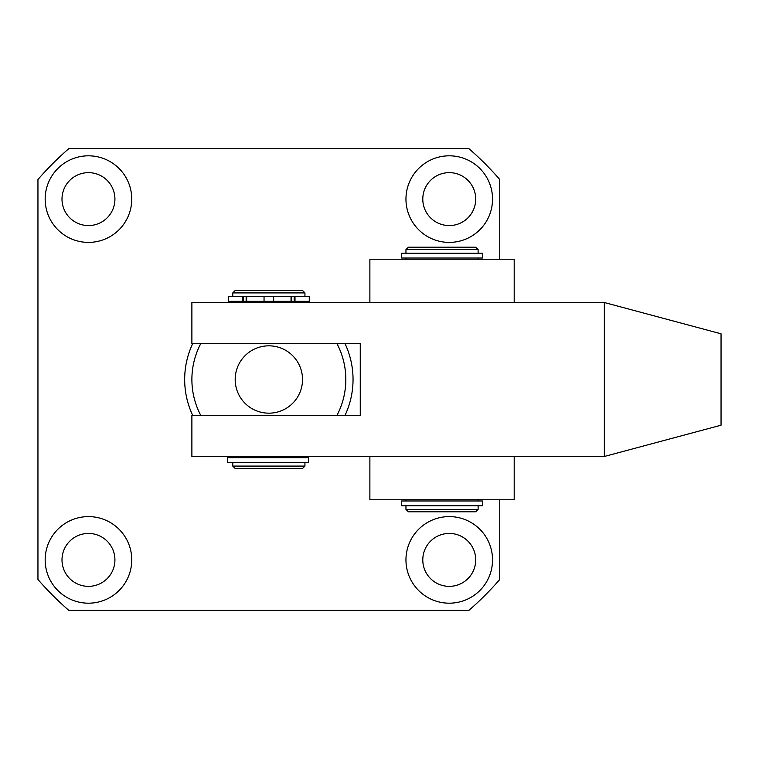 <?xml version="1.0" encoding="UTF-8"?>
<svg xmlns="http://www.w3.org/2000/svg" width="759" height="759" viewBox="0 0 759 759"><rect width="100%" height="100%" fill="white"/><g stroke="black" fill="none" stroke-linecap="round" stroke-linejoin="round"><path stroke-width="1.14" d="M45.17 199.105A43.291 43.291 0 0 0 88.461 242.396A43.291 43.291 0 0 0 131.753 199.105A43.291 43.291 0 0 0 88.461 155.813A43.291 43.291 0 0 0 45.17 199.105M62.001 199.105A26.461 26.461 0 0 0 88.461 225.565A26.461 26.461 0 0 0 114.922 199.105A26.461 26.461 0 0 0 88.461 172.644A26.461 26.461 0 0 0 62.001 199.105M405.961 199.105A43.291 43.291 0 0 0 449.252 242.396A43.291 43.291 0 0 0 492.544 199.105A43.291 43.291 0 0 0 449.252 155.813A43.291 43.291 0 0 0 405.961 199.105M422.791 199.105A26.461 26.461 0 0 0 449.252 225.565A26.461 26.461 0 0 0 475.713 199.105A26.461 26.461 0 0 0 449.252 172.644A26.461 26.461 0 0 0 422.791 199.105M45.17 559.895A43.291 43.291 0 0 0 88.461 603.187A43.291 43.291 0 0 0 131.753 559.895A43.291 43.291 0 0 0 88.461 516.604A43.291 43.291 0 0 0 45.17 559.895M62.001 559.895A26.461 26.461 0 0 0 88.461 586.356A26.461 26.461 0 0 0 114.922 559.895A26.461 26.461 0 0 0 88.461 533.435A26.461 26.461 0 0 0 62.001 559.895M405.961 559.895A43.291 43.291 0 0 0 449.252 603.187A43.291 43.291 0 0 0 492.544 559.895A43.291 43.291 0 0 0 449.252 516.604A43.291 43.291 0 0 0 405.961 559.895M422.791 559.895A26.461 26.461 0 0 0 449.252 586.356A26.461 26.461 0 0 0 475.713 559.895A26.461 26.461 0 0 0 449.252 533.435A26.461 26.461 0 0 0 422.791 559.895M499.764 499.764L499.764 579.487A305.469 305.469 0 0 1 468.844 610.407L68.87 610.407A305.469 305.469 0 0 1 37.95 579.487L37.95 179.513A305.469 305.469 0 0 1 68.87 148.593L468.844 148.593A305.469 305.469 0 0 1 499.764 179.513L499.764 259.236M232.776 292.908L235.186 290.507L302.528 290.507L304.938 292.908L232.776 292.908L232.776 296.522M304.938 466.092L302.528 468.493L235.186 468.493L232.776 466.092L304.938 466.092L304.938 462.478M291.57 296.522L291.57 301.332L264.047 301.332L264.047 296.522L309.264 296.522L309.264 301.332L294.188 301.332L294.188 296.522M302.528 379.5A33.671 33.671 0 0 0 268.857 345.829A33.671 33.671 0 0 0 235.186 379.5A33.671 33.671 0 0 0 268.857 413.171A33.671 33.671 0 0 0 302.528 379.5M336.844 343.419A76.972 76.972 0 0 1 336.844 415.581M200.869 415.581A76.972 76.972 0 0 1 200.869 343.419M192.795 415.581A84.183 84.183 0 0 1 192.795 343.419M344.918 343.419A84.183 84.183 0 0 1 344.918 415.581M514.194 456.472L514.194 499.764L369.88 499.764L369.88 456.472M604.354 302.528L191.885 302.528L191.885 343.419L360.259 343.419L360.259 415.581L191.885 415.581L191.885 456.472L604.354 456.472L721.05 425.201L721.05 333.799L604.354 302.528L604.354 456.472M405.961 249.616L408.361 247.206L475.713 247.206L478.113 249.616L405.961 249.616L405.961 253.221M475.713 511.794L408.361 511.794L405.961 509.384L478.113 509.384L475.713 511.794M369.88 302.528L369.88 259.236L514.194 259.236L514.194 302.528L514.194 259.236M227.643 462.478L308.458 462.478L308.458 457.668L227.643 457.668L227.643 462.478M482.449 500.968L401.625 500.968L401.625 505.779L482.449 505.779L482.449 500.968M243.525 296.522L243.525 301.332L228.45 301.332L228.45 296.522L264.047 296.522M273.667 301.332L273.667 296.522M246.675 296.522L246.675 301.332L264.047 301.332M243.525 301.332L246.144 301.332L246.144 296.522M291.57 301.332L294.188 301.332M246.675 301.332L246.144 301.332M482.449 253.221L401.625 253.221L401.625 258.032L482.449 258.032L482.449 253.221M294.995 296.522L294.995 301.332M291.039 301.332L291.039 296.522M242.719 301.332L242.719 296.522M232.776 462.478L232.776 466.092M232.776 301.332L232.776 302.528M232.776 456.472L232.776 457.668M304.938 292.908L304.938 296.522M304.938 301.332L304.938 302.528M304.938 456.472L304.938 457.668M478.113 505.779L478.113 509.384M478.113 258.032L478.113 259.236M478.113 499.764L478.113 500.968M478.113 249.616L478.113 253.221M405.961 258.032L405.961 259.236M405.961 499.764L405.961 500.968M405.961 505.779L405.961 509.384"/></g></svg>
